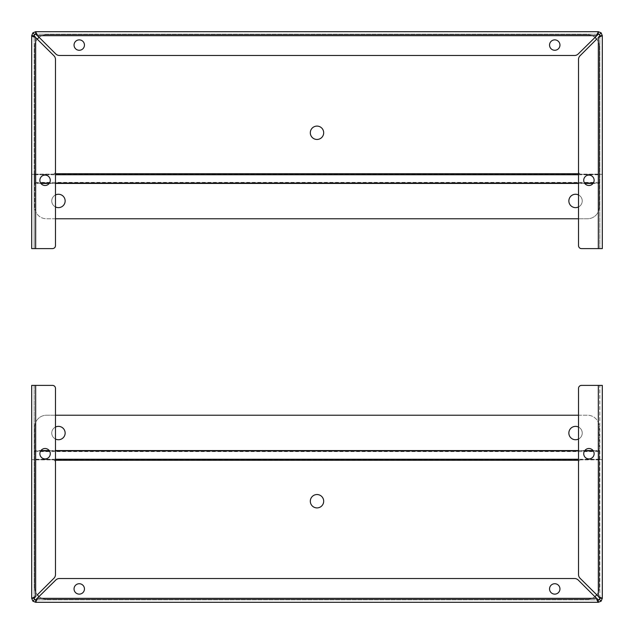 <?xml version="1.0" encoding="UTF-8"?>
<svg xmlns="http://www.w3.org/2000/svg" width="634" height="634" viewBox="0 0 634 634"><rect width="100%" height="100%" fill="white"/><g stroke="black" fill="none" stroke-linecap="round" stroke-linejoin="round"><path stroke-width="0.48" stroke-dasharray="3.17 2.38" d="M31.7 459.65L35.655 459.65L31.7 459.65L31.7 385.393L34.173 385.393L34.173 598.337L31.7 598.337L32.857 601.143L35.655 602.3L598.345 602.3L601.143 601.143L602.3 598.337L599.827 598.337L599.392 597.434M32.857 601.143L34.608 599.392L35.655 599.827L35.655 602.3L37.469 598.337L55.752 580.055A5.23 5.23 0 0 1 59.453 578.525L574.547 578.525A5.23 5.23 0 0 1 578.248 580.055L596.531 598.337L596.99 599.867M597.886 601.999L598.345 602.3L598.345 599.827L599.392 599.392L599.827 598.337L599.827 385.393L602.3 385.393L602.3 459.65L598.345 459.65L602.3 459.65M578.525 415.222L587.441 415.222A11.887 11.887 0 0 1 599.328 427.11L599.328 450.56L599.328 427.11A11.887 11.887 0 0 0 587.441 415.222L46.559 415.222A11.887 11.887 0 0 0 34.672 427.11L34.672 587.401A11.887 11.887 0 0 0 46.559 599.288L587.441 599.288A11.887 11.887 0 0 0 594.874 596.681L578.248 580.055L597.434 599.392M35.655 599.827L598.345 599.827L35.655 599.827L36.566 599.392M39.126 596.681A11.887 11.887 0 0 0 46.559 599.288L587.441 599.288A11.887 11.887 0 0 0 599.328 587.401L599.328 451.582L34.672 451.582L34.672 587.401A11.887 11.887 0 0 0 37.311 594.874L53.945 578.248A5.23 5.23 0 0 0 55.475 574.547L55.475 462.622A2.972 2.972 0 0 0 52.503 459.65L35.655 459.65L52.503 459.65A2.972 2.972 0 0 1 55.475 462.622L55.475 388.365A2.972 2.972 0 0 0 52.503 385.393L34.173 385.393L34.173 598.337L34.608 599.392M601.143 601.143L599.392 599.392M574.547 578.525A5.23 5.23 0 0 1 578.248 580.055A5.23 5.23 0 0 0 574.547 578.525L59.453 578.525A5.23 5.23 0 0 0 55.752 580.055A5.23 5.23 0 0 1 59.453 578.525L574.547 578.525M55.752 580.055L37.469 598.337L55.752 580.055M31.7 598.337L35.655 596.531L34.608 597.434M559.949 588.923A5.199 5.199 0 0 0 552.151 584.421A5.199 5.199 0 0 0 552.151 593.432A5.199 5.199 0 0 0 559.949 588.923M84.449 588.923A5.199 5.199 0 0 0 76.651 584.421A5.199 5.199 0 0 0 76.651 593.432A5.199 5.199 0 0 0 84.449 588.923M599.827 598.337L599.827 385.393L598.345 385.393L598.345 596.531L580.055 578.248L598.345 596.531L602.3 598.337M598.345 385.393L581.497 385.393A2.972 2.972 0 0 0 578.525 388.365L578.525 462.622A2.972 2.972 0 0 1 581.497 459.65L598.345 459.65L581.497 459.65A2.972 2.972 0 0 0 578.525 462.622L578.525 574.547A5.23 5.23 0 0 0 580.055 578.248A5.23 5.23 0 0 1 578.525 574.547A5.23 5.23 0 0 0 580.055 578.248L598.345 596.531L598.345 459.65L598.345 596.531M35.655 596.531L35.655 459.65L35.655 596.531L53.945 578.248A5.23 5.23 0 0 0 55.475 574.547A5.23 5.23 0 0 1 53.945 578.248L35.655 596.531L35.655 385.393M50.276 453.706A5.199 5.199 0 0 0 42.47 449.205A5.199 5.199 0 0 0 42.47 458.208A5.199 5.199 0 0 0 50.276 453.706M594.129 453.706A5.199 5.199 0 0 1 586.323 458.208A5.199 5.199 0 0 1 586.323 449.205A5.199 5.199 0 0 1 594.129 453.706M317 494.536A6.689 6.689 0 0 1 322.793 504.561A6.689 6.689 0 0 1 311.207 504.561A6.689 6.689 0 0 1 317 494.536M55.475 415.222L46.559 415.222A11.887 11.887 0 0 0 34.672 427.11L34.672 450.56L599.328 450.56L599.328 451.582M593.067 450.56L599.328 450.56L599.328 587.401A11.887 11.887 0 0 1 596.689 594.874M34.672 451.582L34.672 450.56L40.933 450.56M58.447 426.365A6.689 6.689 0 0 1 64.24 436.398A6.689 6.689 0 0 1 52.654 436.398A6.689 6.689 0 0 1 58.447 426.365M575.553 426.365A6.689 6.689 0 0 1 581.346 436.398A6.689 6.689 0 0 1 569.76 436.398A6.689 6.689 0 0 1 575.553 426.365M55.475 439.045A6.689 6.689 0 0 1 55.475 427.062M578.525 427.062A6.689 6.689 0 0 1 578.525 439.045M602.3 174.35L598.345 174.35L602.3 174.35L602.3 248.607L599.827 248.607L599.827 35.663L602.3 35.663L601.143 32.857L598.345 31.7L35.655 31.7L32.857 32.857L31.7 35.663L31.7 248.607L52.503 248.607A2.972 2.972 0 0 0 55.475 245.635L55.475 171.378A2.972 2.972 0 0 1 52.503 174.35L31.7 174.35L34.173 174.35L34.173 248.607L34.173 35.663L31.7 35.663L32.001 36.114M601.143 32.857L599.392 34.608L598.345 34.173L598.345 31.7L596.531 35.663L578.248 53.945A5.23 5.23 0 0 1 574.547 55.475L59.453 55.475A5.23 5.23 0 0 1 55.752 53.945L37.469 35.663L35.655 31.7L35.655 34.173L34.608 34.608L34.173 35.663L34.608 36.566M55.475 218.778L46.559 218.778A11.887 11.887 0 0 1 34.672 206.89L34.672 183.44L34.672 206.89A11.887 11.887 0 0 0 46.559 218.778L587.441 218.778A11.887 11.887 0 0 0 599.328 206.89L599.328 46.599A11.887 11.887 0 0 0 587.441 34.711L46.559 34.711A11.887 11.887 0 0 0 39.126 37.319L55.752 53.945L36.566 34.608M598.345 34.173L35.655 34.173L598.345 34.173L597.434 34.608M594.874 37.319A11.887 11.887 0 0 0 587.441 34.711L46.559 34.711A11.887 11.887 0 0 0 34.672 46.599L34.672 182.418L599.328 182.418L599.328 46.599A11.887 11.887 0 0 0 596.689 39.126L580.055 55.752A5.23 5.23 0 0 0 578.525 59.453L578.525 171.378A2.972 2.972 0 0 0 581.497 174.35L598.345 174.35L581.497 174.35A2.972 2.972 0 0 1 578.525 171.378L578.525 245.635A2.972 2.972 0 0 0 581.497 248.607L599.827 248.607L599.827 35.663L599.392 34.608M32.857 32.857L34.608 34.608M59.453 55.475A5.23 5.23 0 0 1 55.752 53.945A5.23 5.23 0 0 0 59.453 55.475L574.547 55.475A5.23 5.23 0 0 0 578.248 53.945A5.23 5.23 0 0 1 574.547 55.475L59.453 55.475M578.248 53.945L596.531 35.663L578.248 53.945M602.3 35.663L598.345 37.469L599.392 36.566M74.051 45.077A5.199 5.199 0 0 0 81.849 49.579A5.199 5.199 0 0 0 81.849 40.568A5.199 5.199 0 0 0 74.051 45.077M549.551 45.077A5.199 5.199 0 0 0 557.349 49.579A5.199 5.199 0 0 0 557.349 40.568A5.199 5.199 0 0 0 549.551 45.077M35.655 248.607L35.655 37.469L53.945 55.752L35.655 37.469L34.133 37.01M35.655 37.469L35.655 174.35L35.655 37.469L53.945 55.752A5.23 5.23 0 0 1 55.475 59.453L55.475 171.378A2.972 2.972 0 0 1 52.503 174.35L34.173 174.35L34.173 35.663M598.345 37.469L598.345 174.35L598.345 37.469L580.055 55.752A5.23 5.23 0 0 0 578.525 59.453A5.23 5.23 0 0 1 580.055 55.752L598.345 37.469L598.345 248.607M583.724 180.294A5.199 5.199 0 0 0 591.53 184.795A5.199 5.199 0 0 0 591.53 175.792A5.199 5.199 0 0 0 583.724 180.294M53.945 55.752A5.23 5.23 0 0 1 55.475 59.453A5.23 5.23 0 0 0 53.945 55.752M39.871 180.294A5.199 5.199 0 0 1 47.677 175.792A5.199 5.199 0 0 1 47.677 184.795A5.199 5.199 0 0 1 39.871 180.294M317 139.464A6.689 6.689 0 0 1 311.207 129.439A6.689 6.689 0 0 1 322.793 129.439A6.689 6.689 0 0 1 317 139.464M578.525 218.778L587.441 218.778A11.887 11.887 0 0 0 599.328 206.89L599.328 183.44L34.672 183.44L34.672 182.418M40.933 183.44L34.672 183.44L34.672 46.599A11.887 11.887 0 0 1 37.311 39.126M599.328 182.418L599.328 183.44L593.067 183.44M575.553 207.635A6.689 6.689 0 0 1 569.76 197.602A6.689 6.689 0 0 1 581.346 197.602A6.689 6.689 0 0 1 575.553 207.635M58.447 207.635A6.689 6.689 0 0 1 52.654 197.602A6.689 6.689 0 0 1 64.24 197.602A6.689 6.689 0 0 1 58.447 207.635M578.525 194.955A6.689 6.689 0 0 1 578.525 206.938M55.475 206.938A6.689 6.689 0 0 1 55.475 194.955M37.469 598.337L596.531 598.337M578.525 460.268L55.475 460.268M599.328 459.88L34.672 459.88M599.328 459.238L578.525 459.238M55.475 459.238L34.672 459.238M599.328 450.948L593.337 450.948M584.516 450.948L578.525 450.948M55.475 450.948L49.484 450.948M40.663 450.948L34.672 450.948M49.214 450.56L55.475 450.56M578.525 450.56L584.786 450.56M596.531 35.663L37.469 35.663M55.475 173.732L578.525 173.732M34.672 174.12L599.328 174.12M34.672 174.762L55.475 174.762M578.525 174.762L599.328 174.762M34.672 183.052L40.663 183.052M49.484 183.052L55.475 183.052M578.525 183.052L584.516 183.052M593.337 183.052L599.328 183.052M584.786 183.44L578.525 183.44M55.475 183.44L49.214 183.44"/><path stroke-width="0.95" d="M599.392 597.434L580.055 578.248A5.23 5.23 0 0 1 578.525 574.547L578.525 388.365A2.972 2.972 0 0 1 581.497 385.393L602.3 385.393L602.3 598.337L601.143 601.143L598.345 602.3L35.655 602.3L32.857 601.143L31.7 598.337L31.7 385.393L52.503 385.393A2.972 2.972 0 0 1 55.475 388.365L55.475 574.547A5.23 5.23 0 0 1 53.945 578.248L37.311 594.874A11.887 11.887 0 0 0 39.126 596.681M596.99 599.867L597.886 601.999M36.566 599.392L37.469 598.337L35.655 602.3L35.655 599.827L34.608 599.392L34.173 598.337L31.7 598.337L35.655 596.531L35.655 385.393M597.434 599.392L598.345 599.827L598.345 602.3L596.531 598.337L578.248 580.055A5.23 5.23 0 0 0 574.547 578.525L59.453 578.525A5.23 5.23 0 0 0 55.752 580.055L35.655 599.827M31.7 459.65L31.7 598.337M32.857 601.143L34.608 599.392M559.949 588.923A5.199 5.199 0 0 1 552.151 593.432A5.199 5.199 0 0 1 552.151 584.421A5.199 5.199 0 0 1 559.949 588.923M84.449 588.923A5.199 5.199 0 0 1 76.651 593.432A5.199 5.199 0 0 1 76.651 584.421A5.199 5.199 0 0 1 84.449 588.923M601.143 601.143L599.392 599.392L598.345 599.827L594.874 596.681A11.887 11.887 0 0 0 596.689 594.874M602.3 459.65L602.3 598.337L599.827 598.337L599.392 599.392M34.608 597.434L34.173 598.337L35.655 596.531M602.3 598.337L598.345 596.531L599.827 598.337M50.276 453.706A5.199 5.199 0 0 1 42.47 458.208A5.199 5.199 0 0 1 42.47 449.205A5.199 5.199 0 0 1 50.276 453.706M594.129 453.706A5.199 5.199 0 0 1 586.323 458.208A5.199 5.199 0 0 1 586.323 449.205A5.199 5.199 0 0 1 594.129 453.706M317 494.536A6.689 6.689 0 0 1 322.793 504.561A6.689 6.689 0 0 1 311.207 504.561A6.689 6.689 0 0 1 317 494.536M55.475 427.062A6.689 6.689 0 0 1 64.961 434.583A6.689 6.689 0 0 1 55.475 439.045M578.525 439.045A6.689 6.689 0 0 1 569.039 434.583A6.689 6.689 0 0 1 578.525 427.062M55.475 415.222L578.525 415.222M34.608 36.566L53.945 55.752A5.23 5.23 0 0 1 55.475 59.453L55.475 245.635A2.972 2.972 0 0 1 52.503 248.607L31.7 248.607L31.7 35.663L32.857 32.857L35.655 31.7L598.345 31.7L601.143 32.857L602.3 35.663L602.3 248.607L581.497 248.607A2.972 2.972 0 0 1 578.525 245.635L578.525 59.453A5.23 5.23 0 0 1 580.055 55.752L596.689 39.126A11.887 11.887 0 0 0 594.874 37.319M597.434 34.608L596.531 35.663L598.345 31.7L598.345 34.173L599.392 34.608L599.827 35.663L602.3 35.663L598.345 37.469L598.345 248.607M36.566 34.608L35.655 34.173L35.655 31.7L37.469 35.663L55.752 53.945A5.23 5.23 0 0 0 59.453 55.475L574.547 55.475A5.23 5.23 0 0 0 578.248 53.945L598.345 34.173M602.3 174.35L602.3 35.663M601.143 32.857L599.392 34.608M74.051 45.077A5.199 5.199 0 0 1 81.849 40.568A5.199 5.199 0 0 1 81.849 49.579A5.199 5.199 0 0 1 74.051 45.077M549.551 45.077A5.199 5.199 0 0 1 557.349 40.568A5.199 5.199 0 0 1 557.349 49.579A5.199 5.199 0 0 1 549.551 45.077M32.857 32.857L34.608 34.608L35.655 34.173L39.126 37.319A11.887 11.887 0 0 0 37.311 39.126M35.655 248.607L35.655 37.469L31.7 35.663L34.173 35.663L34.608 34.608M599.392 36.566L599.827 35.663L598.345 37.469M34.133 37.01L32.001 36.114M35.655 37.469L34.173 35.663M583.724 180.294A5.199 5.199 0 0 1 591.53 175.792A5.199 5.199 0 0 1 591.53 184.795A5.199 5.199 0 0 1 583.724 180.294M39.871 180.294A5.199 5.199 0 0 1 47.677 175.792A5.199 5.199 0 0 1 47.677 184.795A5.199 5.199 0 0 1 39.871 180.294M317 139.464A6.689 6.689 0 0 1 311.207 129.439A6.689 6.689 0 0 1 322.793 129.439A6.689 6.689 0 0 1 317 139.464M578.525 206.938A6.689 6.689 0 0 1 569.039 199.417A6.689 6.689 0 0 1 578.525 194.955M55.475 194.955A6.689 6.689 0 0 1 64.961 199.417A6.689 6.689 0 0 1 55.475 206.938M578.525 218.778L55.475 218.778M596.531 598.337L37.469 598.337M598.345 385.393L598.345 596.531M578.525 460.268L55.475 460.268M578.525 459.238L55.475 459.238M593.337 450.948L584.516 450.948M578.525 450.948L55.475 450.948M49.484 450.948L40.663 450.948M40.933 450.56L49.214 450.56M55.475 450.56L578.525 450.56M584.786 450.56L593.067 450.56M37.469 35.663L596.531 35.663M55.475 173.732L578.525 173.732M55.475 174.762L578.525 174.762M40.663 183.052L49.484 183.052M55.475 183.052L578.525 183.052M584.516 183.052L593.337 183.052M593.067 183.44L584.786 183.44M578.525 183.44L55.475 183.44M49.214 183.44L40.933 183.44"/></g></svg>
